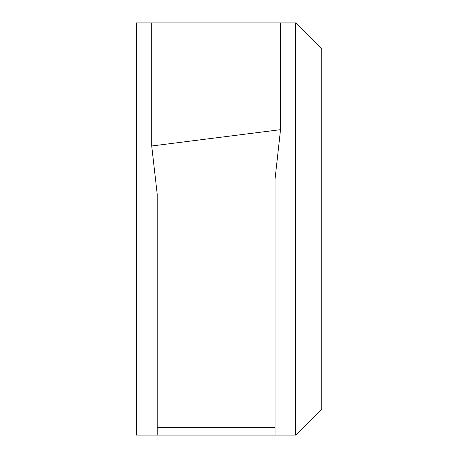 <?xml version="1.0" encoding="UTF-8"?>
<svg xmlns="http://www.w3.org/2000/svg" width="458" height="458" viewBox="0 0 458 458"><rect width="100%" height="100%" fill="white"/><g stroke="black" fill="none" stroke-linecap="round" stroke-linejoin="round"><path stroke-width="0.69" d="M295.656 22.9L321.745 48.663L321.745 409.338L295.983 435.1L295.656 435.1L295.656 22.9L136.255 22.9L136.255 435.1L295.656 435.1M157.191 435.1L157.191 427.371L275.046 427.371L275.046 435.1M157.191 427.371L275.046 427.371L275.046 179.072L280.525 129.671L151.713 145.988L157.191 194.003L157.191 427.371M151.713 22.9L151.713 145.988M280.525 22.9L280.525 129.671M136.581 22.9L136.581 435.1"/></g></svg>
